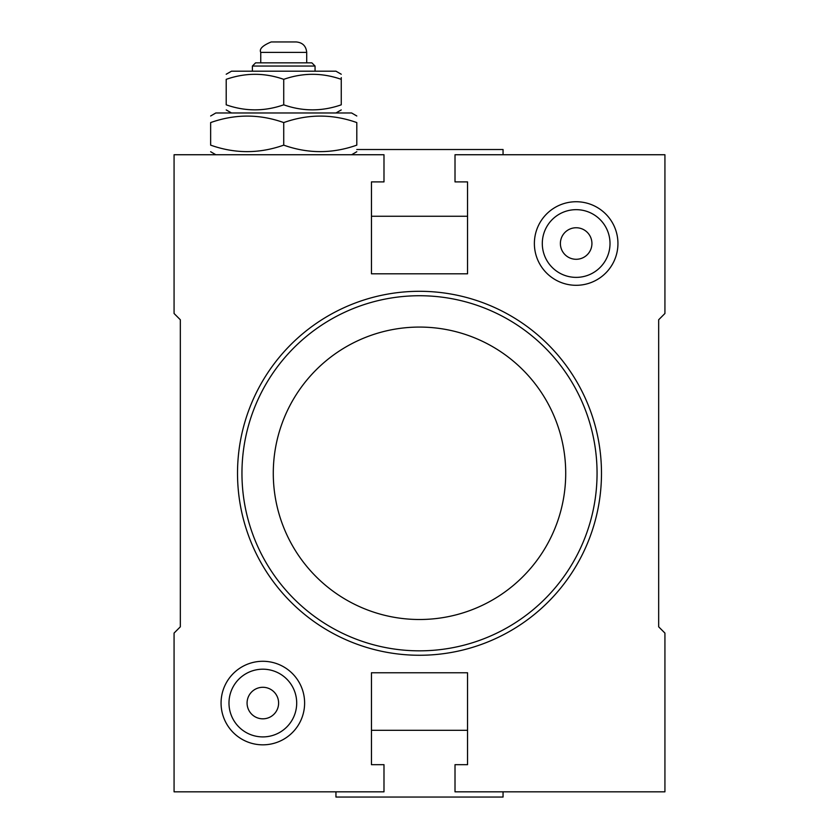 <?xml version="1.0" encoding="UTF-8"?>
<svg xmlns="http://www.w3.org/2000/svg" width="839" height="839" viewBox="0 0 839 839"><rect width="100%" height="100%" fill="white"/><g stroke="black" fill="none" stroke-linecap="round" stroke-linejoin="round"><path stroke-width="1.26" d="M341.253 79.338C322.124 72.636 302.952 72.636 283.729 79.338C264.6 72.636 245.428 72.636 226.205 79.338C226.205 72.636 226.205 72.636 226.205 79.338C226.205 72.636 226.205 72.636 226.205 79.338L226.205 104.823C226.205 111.524 226.205 111.524 226.205 104.823C226.205 111.524 226.205 111.524 226.205 104.823C245.324 111.524 264.505 111.524 283.729 104.823C302.848 111.524 322.029 111.524 341.253 104.823C341.253 111.524 341.253 111.524 341.253 104.823C341.253 111.524 341.253 111.524 341.253 104.823L341.253 79.338C341.253 72.636 341.253 72.636 341.253 79.338L341.253 77.608M283.729 79.338L283.729 104.823M356.806 122.578C332.517 113.936 308.154 113.936 283.729 122.578L283.729 145.137C308.018 153.778 332.38 153.778 356.806 145.137C356.806 153.778 356.806 153.778 356.806 145.137L356.806 122.578C356.806 113.936 356.806 113.936 356.806 122.578M283.729 122.578C259.44 113.936 235.077 113.936 210.641 122.578C210.641 113.936 210.641 113.936 210.641 122.578L210.641 145.137C210.641 153.778 210.641 153.778 210.641 145.137C234.941 153.778 259.303 153.778 283.729 145.137M383.989 764.675L371.457 764.675L371.457 672.763L467.543 672.763L467.543 764.675L455.011 764.675L455.011 791.827L664.928 791.827L664.928 633.078L658.667 626.817L658.667 319.764L664.928 313.492L664.928 154.743L455.011 154.743L455.011 181.895L467.543 181.895L467.543 273.808L371.457 273.808L371.457 181.895L383.989 181.895L383.989 154.743L174.072 154.743L174.072 313.492L180.333 319.764L180.333 626.817L174.072 633.078L174.072 791.827L383.989 791.827L383.989 764.675M237.521 473.29A181.979 181.979 0 0 0 510.49 630.886A181.979 181.979 0 0 0 510.49 315.684A181.979 181.979 0 0 0 237.521 473.29M534.38 243.52A41.772 41.772 0 0 0 597.043 279.702A41.772 41.772 0 0 0 597.043 207.338A41.772 41.772 0 0 0 534.38 243.52M221.066 703.051A41.772 41.772 0 0 0 283.729 739.232A41.772 41.772 0 0 0 283.729 666.879A41.772 41.772 0 0 0 221.066 703.051M247.075 703.051A15.773 15.773 0 0 0 270.724 716.716A15.773 15.773 0 0 0 270.724 689.396A15.773 15.773 0 0 0 247.075 703.051M228.984 703.051A33.864 33.864 0 0 0 279.775 732.374A33.864 33.864 0 0 0 279.775 673.727A33.864 33.864 0 0 0 228.984 703.051M560.389 243.52A15.773 15.773 0 0 0 584.049 257.174A15.773 15.773 0 0 0 584.049 229.865A15.773 15.773 0 0 0 560.389 243.52M542.298 243.52A33.864 33.864 0 0 0 593.089 272.843A33.864 33.864 0 0 0 593.089 214.197A33.864 33.864 0 0 0 542.298 243.52M273.283 473.29A146.217 146.217 0 0 0 492.608 599.916A146.217 146.217 0 0 0 492.608 346.664A146.217 146.217 0 0 0 273.283 473.29M241.957 473.29A177.543 177.543 0 0 0 508.277 627.048A177.543 177.543 0 0 0 508.277 319.523A177.543 177.543 0 0 0 241.957 473.29M356.806 115.992L351.614 112.971L215.843 112.971L210.641 115.992M296.261 41.95L271.196 41.95C262.555 45.558 259.073 49.04 260.751 52.396L306.707 52.396C306.088 46.051 302.606 42.569 296.261 41.95M306.707 62.841L306.707 52.396M311.856 62.841L255.601 62.841L252.392 66.04L315.055 66.04L311.856 62.841M315.055 71.189L315.055 66.04M341.253 74.231L335.946 71.189L231.512 71.189L226.205 74.231M356.806 149.52L503.054 149.52L503.054 154.743M335.946 791.827L335.946 797.05L503.054 797.05L503.054 791.827M467.543 216.263L371.457 216.263M467.543 730.318L371.457 730.318M335.946 112.971L341.253 109.93M231.512 112.971L226.205 109.93M260.751 62.841L260.751 52.396M252.392 71.189L252.392 66.04M351.614 154.743L356.806 151.723M215.843 154.743L210.641 151.723"/></g></svg>
